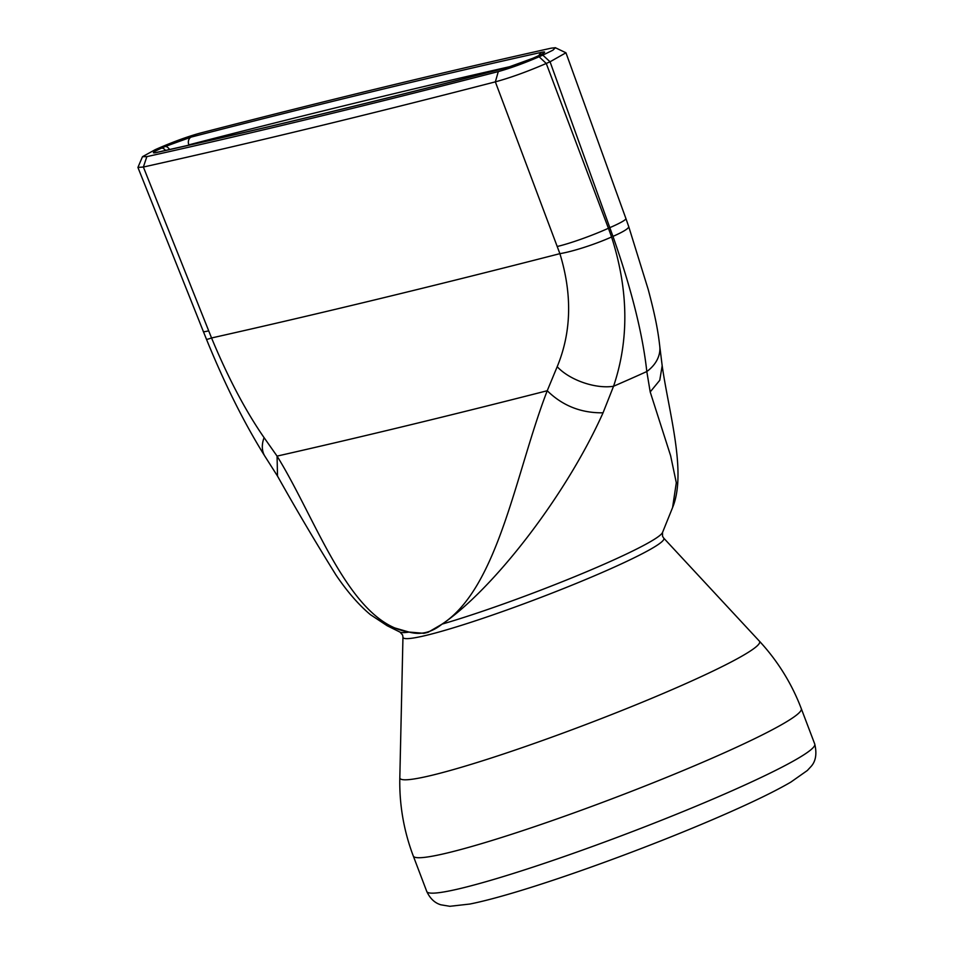 <?xml version="1.0" encoding="UTF-8"?>
<svg xmlns="http://www.w3.org/2000/svg" width="954" height="954" viewBox="0 0 954 954"><rect width="100%" height="100%" fill="white"/><g stroke="black" fill="none" stroke-linecap="round" stroke-linejoin="round"><path stroke-width="1.43" d="M532.94 58.266A347.137 28.572 -20.8 0 0 536.553 56.656A6.201 3.411 -113.9 0 0 536.231 56.775L532.63 58.361A6.201 3.339 -113.8 0 1 532.94 58.266L506.848 67.722A6.201 4.961 -104.5 0 1 507.492 67.495L507.492 67.495A6.201 4.961 -104.5 0 1 507.54 67.484M532.63 58.361C523.4 62.344 515.029 65.397 507.492 67.495C380.241 100.385 263.399 128.659 156.981 152.318L156.981 152.318A6.201 5.378 77.5 0 0 156.134 152.604C151.173 153.534 152.95 152.044 161.476 148.156A347.137 28.572 -20.8 0 1 163.277 147.357A347.137 28.572 -20.8 0 1 165.09 146.558L191.182 137.09A5284.552 435 -20.8 0 1 541.896 52.22A6.201 5.378 77.5 0 0 539.01 55.499M536.553 56.656C545.068 52.768 546.857 51.289 541.896 52.22M555.431 47.76L565.949 52.78L550.053 61.783A366.741 30.194 159.2 0 1 548.156 62.618A366.741 30.194 159.2 0 1 546.26 63.465L539.105 56.775A358.764 29.526 -20.8 0 0 540.966 55.952A358.764 29.526 -20.8 0 0 542.814 55.129L552.879 50.204L555.466 47.7L551.173 48.177A5296.191 435.966 -20.8 0 0 199.732 133.226C187.7 136.565 174.105 141.502 158.924 148.037A358.764 29.526 -20.8 0 0 155.204 149.683L142.492 156.683L137.936 167.415L143.374 167.033L146.856 156.635L142.492 156.683M539.105 56.775C523.877 63.334 510.283 68.259 498.298 71.586A5296.191 435.966 159.2 0 1 146.856 156.635M565.949 52.78L625.896 218.514A40.306 3.733 160.1 0 1 609.88 227.624A363.653 29.932 159.2 0 1 609.153 227.946A363.653 29.932 159.2 0 1 608.425 228.268L546.26 63.465C527.288 71.657 510.318 77.787 495.353 81.853L559.891 253.657C433.498 286.14 317.372 314.248 211.549 337.966L143.374 167.033A5304.168 436.622 -20.8 0 0 495.353 81.853L498.298 71.586M557.196 366.706A40.306 19.724 19.2 0 0 613.553 386.251C629.223 339.851 628.567 290.088 611.574 236.986A40.306 5.366 -19.2 0 1 559.891 253.657C572.376 294.44 571.482 332.123 557.196 366.706L547.238 390.735C515.816 472.051 498.56 587.414 442.131 624.059C431.566 632.574 420.547 635.233 409.063 632.061L423.862 633.325L428.036 632.323L442.155 624.095A140.787 11.591 159.2 0 0 606.315 563.242A140.787 11.591 159.2 0 0 662.541 532.439L672.582 507.564L676.303 482.76L670.638 455.785L650.199 391.939L646.812 371.535C642.686 333.888 631.393 288.835 612.957 236.377L550.053 61.783L542.814 55.129M409.063 632.061L409.087 632.097A140.787 11.591 159.2 0 1 400.072 632.144L387.217 625.752L409.087 632.097C349.701 622.998 316.811 520.276 277.065 456.107L264.079 437.636C245.572 410.959 228.054 377.736 211.549 337.966A40.306 1.491 157.1 0 1 206.469 339.302L137.925 167.427M387.193 625.741L370.355 614.614C358.692 604.824 347.256 591.659 336.046 575.119C315.202 541.574 295.692 508.565 277.519 476.094L277.065 456.107C360.982 437.123 451.039 415.324 547.238 390.735C562.574 405.772 581.177 413.13 603.047 412.808L613.553 386.251A302.287 24.887 159.2 0 0 630.606 378.786A302.287 24.887 159.2 0 0 646.812 371.535A40.306 29.944 173.9 0 0 659.774 346.385L662.183 365.728L659.751 380.288L650.199 391.939M264.079 437.636A40.306 25.257 146.6 0 0 265.081 456.537C244.272 423.266 224.739 384.188 206.469 339.302M442.131 624.059L442.155 624.095C492.669 589.703 565.364 496.903 603.047 412.808M400.072 632.144L402.6 635.018L402.958 637.105A139.522 11.484 159.2 0 0 472.969 621.626A139.522 11.484 159.2 0 0 608.103 569.884A139.522 11.484 159.2 0 0 663.674 538.068L759.36 641.112A192.41 15.836 159.2 0 1 682.73 684.984A192.41 15.836 159.2 0 1 432.174 775.22A192.41 15.836 159.2 0 1 399.821 777.689A207.519 207.519 0 0 0 413.297 856.012L426.748 891.453C430.111 898.596 434.821 903.044 440.915 904.809L449.871 906.3L469.881 904.034C524.187 893.218 647.039 848.798 729.083 812.462C755.914 800.597 776.496 790.472 790.854 782.101L807.322 770.51L810.709 766.861C815.73 761.638 817.077 754.042 814.752 744.06A207.519 17.077 159.2 0 1 731.778 790.89A207.519 17.077 159.2 0 1 533.668 866.9A207.519 17.077 159.2 0 1 426.748 891.453M506.848 67.722A5284.552 435 159.2 0 1 156.134 152.604M191.182 137.09A6.201 4.961 -104.5 0 0 188.82 144.865A5278.351 434.499 159.2 0 1 512.071 66.16M542.23 53.937L536.231 56.775A6.201 3.411 -113.9 0 0 535.933 56.93M165.591 150.493A6.201 3.411 -113.9 0 0 161.476 148.156M169.562 149.516A6.201 3.339 -113.8 0 0 165.09 146.558M208.628 330.835A40.306 2.898 158.3 0 1 203.238 331.443M557.279 246.466A40.306 4.066 -20.6 0 0 608.425 228.268L611.574 236.986M625.896 218.514L628.698 226.515A40.306 5.14 161.3 0 1 612.957 236.377M759.36 641.112A207.519 207.519 0 0 1 801.288 708.631A207.519 17.077 159.2 0 1 718.326 755.461A207.519 17.077 159.2 0 1 448.094 852.781A207.519 17.077 159.2 0 1 413.297 856.012M156.981 152.318L156.313 152.521M277.519 476.094L265.081 456.537M628.698 226.515L648.219 289.491C655.541 317.002 658.093 331.408 659.774 346.385M662.541 532.439L662.553 536.267L663.674 538.068M662.183 365.728C668.706 411.889 687.047 472.54 672.582 507.564L672.582 507.564M402.958 637.105L399.821 777.689M801.288 708.631L814.752 744.06"/></g></svg>
